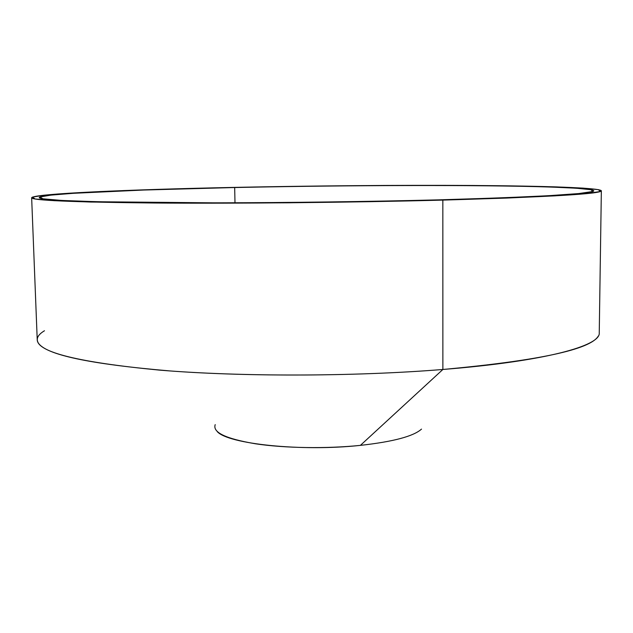 <?xml version="1.0" encoding="UTF-8"?>
<svg xmlns="http://www.w3.org/2000/svg" width="633" height="633" viewBox="0 0 633 633"><rect width="100%" height="100%" fill="white"/><g stroke="black" fill="none" stroke-linecap="round" stroke-linejoin="round"><path stroke-width="0.95" d="M215.212 424.624C212.411 432.402 225.846 438.788 255.526 443.796C284.621 448.188 326.24 448.852 360.399 445.371L442.878 369.474L442.839 200.099L506.669 198.074L555.196 195.842L586.395 193.603L600.313 191.506L598.43 189.655L583.025 188.112L556.605 186.909C481.254 184.567 348.292 185.026 232.904 187.423C183.523 188.507 137.82 189.908 100.085 191.562L44.065 195.193L32.465 197.116L35.124 198.984L54.129 200.677L90.614 202.038L211.723 203.193L288.624 202.797L442.839 200.099C548.589 196.982 601.421 193.88 601.35 190.794C600.029 187.748 543.525 185.96 472.028 185.477C399.526 185.026 312.607 185.77 232.904 187.423C129.543 189.576 33.051 193.666 31.65 197.757C31.603 200.384 72.573 202.141 154.555 203.011C236.125 203.66 352.478 202.505 442.839 200.099L442.878 369.474C538.754 360.652 590.565 349.503 598.312 336.036M234.677 187.534C133.879 189.631 40.496 193.611 39.238 197.567C39.27 200.131 79.141 201.832 158.843 202.679C238.087 203.304 350.935 202.188 438.835 199.854C368.588 201.618 288.062 202.695 215.07 202.853L97.411 201.745L61.702 200.439L42.87 198.802L39.919 196.99L50.869 195.122L73.381 193.302L143.715 190.035L234.677 187.534C347.588 185.176 477.931 184.733 550.939 187.044L576.449 188.223L591.143 189.726L592.607 191.53L578.712 193.571L548.091 195.739L500.798 197.9L438.835 199.854C542.07 196.831 593.707 193.809 593.754 190.794C592.512 187.843 537.781 186.094 468.064 185.627C397.405 185.184 312.449 185.912 234.677 187.534L234.985 202.813L234.677 187.534M601.35 190.794L599.245 332.942C600.638 345.816 545.424 361.316 442.878 369.474L360.399 445.371C301.767 451.78 227.88 443.978 217.261 431.603M421.507 429.103C413.547 436.303 393.18 441.723 360.399 445.371M44.476 330.758C37.933 334.667 35.852 338.71 38.233 342.872C45.584 354.725 89.546 364.086 170.111 370.946C249.726 376.864 358.041 376.334 442.878 369.474C353.982 376.682 239.614 376.833 159.168 370.091C78.255 362.298 37.608 352.201 37.228 339.81L31.65 197.757"/></g></svg>
